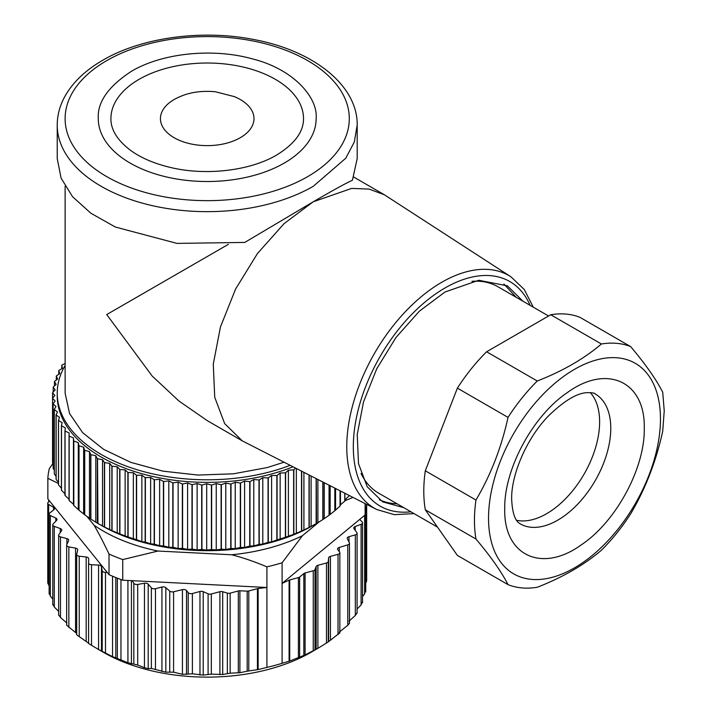 <?xml version="1.0" encoding="UTF-8"?>
<svg xmlns="http://www.w3.org/2000/svg" width="712" height="712" viewBox="0 0 712 712"><rect width="100%" height="100%" fill="white"/><g stroke="black" fill="none" stroke-linecap="round" stroke-linejoin="round"><path stroke-width="1.07" d="M316.457 523.48L313.271 525.322A149.983 86.588 180 0 1 270.596 542.571A149.983 86.588 180 0 1 101.157 525.322L97.971 523.48M344.839 499.886L348.942 496.05A154.718 89.329 0 0 0 349.04 495.926L349.04 495.401M73.701 505.369L73.701 440.915L73.452 437.88L69.171 436.109A154.718 89.329 0 0 1 69.055 435.984L69.055 500.438A154.718 89.329 0 0 0 69.171 500.563L73.452 504.265L73.701 505.369A154.718 89.329 0 0 0 73.826 505.493L78.872 510.121A154.718 89.329 0 0 0 79.014 510.237L84.559 514.669A154.718 89.329 0 0 0 84.701 514.785L90.718 519.012A154.718 89.329 0 0 0 90.878 519.119L97.339 523.115A154.718 89.329 0 0 0 97.517 523.222L104.397 526.978A154.718 89.329 0 0 0 104.584 527.076L111.864 530.573A154.718 89.329 0 0 0 112.06 530.663L119.696 533.893A154.718 89.329 0 0 0 119.901 533.973L127.884 536.919A154.718 89.329 0 0 0 128.098 536.99L136.384 539.643A154.718 89.329 0 0 0 136.597 539.705L141.866 541.618L145.159 542.054A154.718 89.329 0 0 0 145.381 542.108L150.632 543.826L154.184 544.137A154.718 89.329 0 0 0 154.415 544.191L159.63 545.721L163.413 545.899A154.718 89.329 0 0 0 163.644 545.935L168.806 547.279L172.811 547.314A154.718 89.329 0 0 0 173.052 547.35L178.142 548.507L182.352 548.391A154.718 89.329 0 0 0 182.601 548.418L187.594 549.388L191.991 549.121A154.718 89.329 0 0 0 192.24 549.13L197.117 549.922L201.692 549.495A154.718 89.329 0 0 0 201.941 549.504L206.685 550.118L211.411 549.522A154.718 89.329 0 0 0 211.66 549.513L216.252 549.967L221.112 549.192A154.718 89.329 0 0 0 221.361 549.174L225.784 549.459L230.759 548.516A154.718 89.329 0 0 0 231.008 548.489L235.236 548.614L240.318 547.483A154.718 89.329 0 0 0 240.558 547.457L244.59 547.43L249.743 546.113A154.718 89.329 0 0 0 249.983 546.068L253.783 545.908L258.999 544.404A154.718 89.329 0 0 0 259.23 544.351L262.799 544.057L268.05 542.357A154.718 89.329 0 0 0 268.282 542.304L271.601 541.877L276.861 539.99A154.718 89.329 0 0 0 277.084 539.927L285.396 537.311A154.718 89.329 0 0 0 285.61 537.24L293.629 534.32A154.718 89.329 0 0 0 293.833 534.24L301.514 531.045A154.718 89.329 0 0 0 301.71 530.956L309.035 527.485A154.718 89.329 0 0 0 309.222 527.387L316.146 523.658A154.718 89.329 0 0 0 316.324 523.56L322.83 519.582A154.718 89.329 0 0 0 322.999 519.475L329.06 515.274A154.718 89.329 0 0 0 329.211 515.168L334.809 510.753A154.718 89.329 0 0 0 334.943 510.637L340.051 506.027A154.718 89.329 0 0 0 340.176 505.903L340.461 504.799L344.768 501.123A154.718 89.329 0 0 0 344.884 500.99L344.884 493.274M316.324 478.704L316.475 523.471M104.397 526.978L104.397 462.524L102.537 459.685L97.517 458.768L97.953 523.471M69.055 435.984L69.135 432.949L65.05 431.027A154.718 89.329 0 0 1 64.952 430.893L64.952 495.347A154.718 89.329 0 0 0 65.05 495.481L69.135 499.334M64.952 430.893L65.362 427.868L61.499 425.803A154.718 89.329 0 0 1 61.419 425.669L61.419 490.123A154.718 89.329 0 0 0 61.499 490.257L65.362 494.253M61.419 425.669L62.158 422.661L58.517 420.463A154.718 89.329 0 0 1 58.455 420.329L58.455 484.783A154.718 89.329 0 0 0 58.517 484.917L61.419 488.218M58.455 420.329L59.514 417.348L56.132 415.025A154.718 89.329 0 0 1 56.079 414.882L56.079 479.336A154.718 89.329 0 0 0 56.132 479.479L58.455 482.416M56.079 414.882L57.458 411.954L54.334 409.507A154.718 89.329 0 0 1 54.299 409.364L54.299 473.818A154.718 89.329 0 0 0 54.334 473.961L56.079 476.417M54.299 409.364L55.999 406.49L53.142 403.935A154.718 89.329 0 0 1 53.115 403.793L53.115 468.247A154.718 89.329 0 0 0 53.142 468.389L54.299 470.223M53.115 403.793L55.127 400.99L52.554 398.337A154.718 89.329 0 0 1 52.554 398.195L52.554 462.649A154.718 89.329 0 0 0 52.554 462.791L53.115 463.806M348.942 496.05L348.942 495.347M344.768 501.123L344.768 493.22M340.461 491.022L340.461 504.799M340.176 490.879L340.176 505.903M340.051 506.027L340.051 490.808M335.566 488.521L335.566 509.552M334.943 488.209L334.943 510.637M334.809 510.753L334.809 488.138M330.154 485.762L330.154 514.108M329.211 485.281L329.211 515.168M329.06 515.274L329.06 485.201M324.263 482.763L324.263 518.461M322.999 482.113L322.999 519.475M322.83 519.582L322.83 482.024M317.908 479.514L317.908 522.599M316.146 523.658L316.146 478.615M311.117 476.052L311.117 526.488M309.222 475.082L309.222 527.387M309.035 527.485L309.035 474.993M303.917 472.376L303.917 530.129M301.71 471.255L301.71 530.956M301.514 531.045L301.514 471.157M296.334 468.514L296.334 533.502M295.444 468.06L293.833 469.787L293.833 534.24M293.629 534.32L293.629 469.867A154.718 89.329 0 0 0 293.833 469.787M293.629 469.867L288.396 470.205L288.396 536.59M288.396 470.205L285.61 472.786L285.61 537.24M285.396 537.311L285.396 472.857A154.718 89.329 0 0 0 285.61 472.786M285.396 472.857L280.145 472.999L280.145 539.385M280.145 472.999L277.084 475.474L277.084 539.927M276.861 539.99L276.861 475.536A154.718 89.329 0 0 0 277.084 475.474M276.861 475.536L271.601 475.491L271.601 541.877M271.601 475.491L268.282 477.85L268.282 542.304M268.05 542.357L268.05 477.903A154.718 89.329 0 0 0 268.282 477.85M268.05 477.903L262.799 477.672L262.799 544.057M262.799 477.672L259.23 479.897L259.23 544.351M258.999 544.404L258.999 479.95A154.718 89.329 0 0 0 259.23 479.897M258.999 479.95L253.783 479.523L253.783 545.908M253.783 479.523L249.983 481.615L249.983 546.068M249.743 546.113L249.743 481.659A154.718 89.329 0 0 0 249.983 481.615M249.743 481.659L244.59 481.045L244.59 547.43M244.59 481.045L240.558 483.003L240.558 547.457M240.318 547.483L240.318 483.03A154.718 89.329 0 0 0 240.558 483.003M240.318 483.03L235.236 482.229L235.236 548.614M235.236 482.229L231.008 484.035L231.008 548.489M230.759 548.516L230.759 484.062A154.718 89.329 0 0 0 231.008 484.035M230.759 484.062L225.784 483.074L225.784 549.459M225.784 483.074L221.361 484.721L221.361 549.174M221.112 549.192L221.112 484.738A154.718 89.329 0 0 0 221.361 484.721M221.112 484.738L216.252 483.573L216.252 549.967M216.252 483.573L211.66 485.059L211.66 549.513M211.411 549.522L211.411 485.068A154.718 89.329 0 0 0 211.66 485.059M211.411 485.068L206.685 483.733L206.685 550.118M206.685 483.733L201.941 485.05L201.941 549.504M201.692 549.495L201.692 485.041A154.718 89.329 0 0 0 201.941 485.05M201.692 485.041L197.117 483.537L197.117 549.922M197.117 483.537L192.24 484.676L192.24 549.13M191.991 549.121L191.991 484.667A154.718 89.329 0 0 0 192.24 484.676M191.991 484.667L187.594 483.003L187.594 549.388M187.594 483.003L182.601 483.964L182.601 548.418M182.352 548.391L182.352 483.938A154.718 89.329 0 0 0 182.601 483.964M182.352 483.938L178.142 482.113L178.142 548.507M178.142 482.113L173.052 482.896L173.052 547.35M172.811 547.314L172.811 482.861A154.718 89.329 0 0 0 173.052 482.896M172.811 482.861L168.806 480.894L168.806 547.279M168.806 480.894L163.644 481.481L163.644 545.935M163.413 545.899L163.413 481.446A154.718 89.329 0 0 0 163.644 481.481M163.413 481.446L159.63 479.327L159.63 545.721M159.63 479.327L154.415 479.737L154.415 544.191M154.184 544.137L154.184 479.683A154.718 89.329 0 0 0 154.415 479.737M154.184 479.683L150.632 477.441L150.632 543.826M150.632 477.441L145.381 477.654L145.381 542.108M145.159 542.054L145.159 477.601A154.718 89.329 0 0 0 145.381 477.654M145.159 477.601L141.866 475.233L141.866 541.618M141.866 475.233L136.597 475.251L136.597 539.705M136.384 539.643L136.384 475.189A154.718 89.329 0 0 0 136.597 475.251M136.384 475.189L133.349 472.706L133.349 539.091M133.349 472.706L128.098 472.537L128.098 536.99M127.884 536.919L127.884 472.465A154.718 89.329 0 0 0 128.098 472.537M127.884 472.465L125.134 469.876L125.134 536.261M125.134 469.876L119.901 469.519L119.901 533.973M119.696 533.893L119.696 469.439A154.718 89.329 0 0 0 119.901 469.519M119.696 469.439L117.231 466.752L117.231 533.137M117.231 466.752L112.06 466.209L112.06 530.663M111.864 530.573L111.864 466.12A154.718 89.329 0 0 0 112.06 466.209M111.864 466.12L109.692 463.352L109.692 529.737M109.692 463.352L104.584 462.622L104.584 527.076M102.537 459.685L102.537 526.07M97.339 523.115L97.339 458.662A154.718 89.329 0 0 0 97.517 458.768M97.339 458.662L95.791 455.76L95.791 522.145M95.791 455.76L90.878 454.665L90.878 519.119M90.718 519.012L90.718 454.559A154.718 89.329 0 0 0 90.878 454.665M90.718 454.559L89.489 451.604L89.489 517.989M89.489 451.604L84.701 450.331L84.701 514.785M84.559 514.669L84.559 450.215A154.718 89.329 0 0 0 84.701 450.331M84.559 450.215L83.642 447.225L83.642 513.61M83.642 447.225L79.014 445.783L79.014 510.237M78.872 510.121L78.872 445.668A154.718 89.329 0 0 0 79.014 445.783M78.872 445.668L78.293 442.642L78.293 509.027M78.293 442.642L73.826 441.04L73.826 505.493M73.452 437.88L73.452 504.265M69.171 436.109L69.171 500.563M65.05 431.027L65.05 495.481M61.499 425.803L61.499 490.257M58.517 420.463L58.517 484.917M56.132 415.025L56.132 479.479M54.334 409.507L54.334 473.961M53.142 403.935L53.142 468.389M52.554 398.337L52.554 462.791M52.554 398.195L54.86 395.463L52.581 392.73L52.581 398.159M65.121 363.44L61.864 365.149A154.718 89.329 0 0 0 61.784 365.292L62.487 368.3L58.82 370.48A154.718 89.329 0 0 0 58.749 370.623L59.781 373.604L56.364 375.909A154.718 89.329 0 0 0 56.31 376.052L57.663 378.989L54.504 381.418A154.718 89.329 0 0 0 54.468 381.561L56.132 384.444L53.24 386.981A154.718 89.329 0 0 0 53.222 387.123L55.198 389.945L52.59 392.579A154.718 89.329 0 0 0 52.581 392.73M53.222 387.123L53.222 391.947M54.468 381.561L54.468 385.913M56.31 376.052L56.31 380.03M58.749 370.623L58.749 374.298M61.784 365.292L61.784 368.718M290.131 465.345A149.983 86.588 180 0 1 270.596 471.673A149.983 86.588 180 0 1 57.227 393.193L57.227 395.774A149.983 86.588 0 0 0 270.596 474.254A149.983 86.588 0 0 0 292.988 466.805M57.227 393.193A149.983 86.588 180 0 1 65.121 365.47M283.999 462.222L267.267 467.544L233.411 473.818L197.918 475.055L163.012 471.157L130.866 462.382L103.507 449.272L82.636 432.656L69.571 413.556L65.121 393.193L65.121 186.304M228.427 244.305L106.738 314.562L152.101 375.954L178.854 400.945L207.219 420.623L242.222 440.835L224.663 423.631L214.73 397.305L213.28 364.143L220.444 326.977L235.601 289.019L257.45 253.543L284.106 223.604L313.271 201.763L244.777 242.418L177.003 243.397L115.397 227.057L90.967 213.297L72.553 196.717L61.107 178.151L57.227 158.58L57.227 125.063A149.983 86.588 0 0 0 149.814 205.065A149.983 86.588 0 0 0 313.271 186.295L345.783 158.206L354.318 141.964L357.202 125.063L357.202 158.58L352.413 180.27C346.255 183.011 333.207 190.175 313.271 201.763L351.719 188.395L369.083 189.089L384.311 194.732L510.967 276.817A134.39 77.59 -60 0 0 441.796 282.255A134.39 77.59 -60 0 0 353.464 402.511A134.39 77.59 -60 0 0 376.639 509.481L242.222 440.835M403.757 507.665L382.638 501.853L367.223 486.75L358.501 463.646L357.228 434.525L363.52 401.906L376.826 368.594L396.005 337.452L419.395 311.162L445 292L478.749 280.27L507.362 285.823L522.955 301.203M284.239 163.093A108.936 62.896 0 0 0 316.146 118.619C318.202 97.971 294.056 69.562 253.321 59.123C213.609 47.775 162.799 52.733 131.489 71.262C108.322 86.383 97.25 102.172 98.274 118.619A108.936 62.896 0 0 0 165.522 176.727A108.936 62.896 0 0 0 284.239 163.093M516.253 297.34L503.918 284.043M397.056 503.793A124.725 72.01 -60 0 1 379.38 499.762M139.116 79.308A96.307 55.598 180 0 1 244.065 67.248A96.307 55.598 180 0 1 303.517 118.619C303.65 131.764 294.688 143.904 276.621 155.047C250.117 170.827 205.43 176.113 169.75 167.293C153.748 163.431 140.558 157.69 130.18 150.081C117.186 140.033 110.761 129.548 110.912 118.619A96.307 55.598 180 0 1 139.116 79.308M471.967 281.311A119.198 68.815 -60 0 1 497.902 286.74L548.569 315.995M437.506 527.147L378.704 493.193A119.198 68.815 -60 0 1 361.029 473.453M174.137 99.529A46.77 27.003 0 0 0 174.137 137.719A46.77 27.003 0 0 0 240.282 137.719A46.77 27.003 0 0 0 234.284 96.601L215.327 91.732C201.816 90.593 190.086 92.213 180.145 96.601A46.77 27.003 0 0 0 174.137 99.529M425.304 509.783L457.371 555.404L508.03 584.65C501.488 571.843 490.799 556.633 475.963 539.029L425.304 509.783A134.194 77.474 -60 0 1 423.791 491.164A134.194 77.474 -60 0 1 425.304 470.792L457.371 388.147A134.194 77.474 -60 0 1 486.616 351.764L550.741 314.74A134.194 77.474 -60 0 1 579.986 317.347L630.654 346.602C645.481 364.197 656.17 379.398 662.721 392.214L664.234 410.842L662.721 431.214C656.179 461.145 645.49 488.69 630.654 513.859A134.194 77.474 -60 0 1 601.409 550.234C584.196 564.936 562.818 577.281 537.275 587.267A134.194 77.474 -60 0 1 508.03 584.65M475.963 539.029A134.194 77.474 -60 0 1 474.45 520.41A134.194 77.474 -60 0 1 475.963 500.038L425.304 470.792M475.963 500.038C490.791 474.895 501.479 447.341 508.03 417.392L457.371 388.147M508.03 417.392A134.194 77.474 -60 0 1 537.275 381.009L486.616 351.764M537.275 381.009C562.818 371.032 584.196 358.688 601.409 343.985L550.741 314.74M601.409 343.985A134.194 77.474 -60 0 1 630.654 346.602M660.46 418.976A121.565 70.185 -60 0 1 574.495 567.865A121.565 70.185 -60 0 1 488.539 518.229A121.565 70.185 -60 0 1 574.495 369.341A121.565 70.185 -60 0 1 660.46 418.976M590.301 392.588A74.991 43.298 -60 0 1 599.62 421.878A74.991 43.298 -60 0 1 571.291 492.41A74.991 43.298 -60 0 1 516.565 520.294M266.92 667.411L266.92 587.489L258.144 588.504L258.144 669.574L266.92 667.411A159.452 92.062 0 0 0 274.601 665.48A159.452 92.062 0 0 0 282.103 663.317L282.103 583.395L289.099 580.173A3.159 1.824 180 0 1 289.731 579.942L289.731 661.012L305.092 654.924L317.89 648.338L311.037 652.299A146.823 84.773 180 0 1 269.261 669.182A146.823 84.773 180 0 1 103.391 652.299L98.229 649.317M366.653 580.983L365.737 583.03M365.087 591.494L364.615 593.986L362.524 596.514M362.097 602.459L361.1 604.897L357.086 609.054M357.086 613.263L357.086 533.235A3.159 1.824 0 0 0 356.828 532.514L354.024 528.767A3.159 1.824 0 0 1 353.766 528.046A3.159 1.824 0 0 1 355.19 526.524L355.19 530.324M356.828 613.13L355.324 615.488L348.996 621.14M349.485 623.427L349.485 543.256A3.159 1.824 0 0 0 349.361 542.74L347.358 538.824A3.159 1.824 0 0 1 347.233 538.308A3.159 1.824 0 0 1 348.996 536.679L348.996 542.019M349.361 623.356L347.785 625.269L347.785 544.876A3.159 1.824 0 0 0 349.485 543.256M339.268 632.123L347.785 625.269M326.479 643.141L326.479 562.996L317.89 565.31L317.89 648.338L328.294 641.904L339.553 633.057M289.731 661.012L282.103 663.317M258.144 669.574L247.18 671.202L247.18 591.138A3.159 1.824 0 0 0 248.773 590.969L248.773 670.935M169.741 671.719L169.741 591.093L165.834 587.703L165.834 672.164L173.586 672.164L182.432 674.344L192.391 673.81L203.214 675.101L211.322 674.139L222.696 674.495L230.145 673.178L239.9 672.707L247.18 671.202M165.834 672.164L151.371 668.443L148.203 668.639L144.465 667.714L137.701 665.044L127.929 662.739L112.549 656.642L98.238 649.326M102.199 651.355L102.199 570.739L101.478 566.681A3.159 1.824 0 0 0 98.567 565.043L98.567 649.513L88.591 643.523L88.591 562.969M88.733 643.283L76.691 634.81L76.691 554.426A3.159 1.824 0 0 0 79.246 556.214L86.179 556.998A3.159 1.824 0 0 1 88.733 558.787A3.159 1.824 0 0 1 88.733 558.822L88.591 562.898A3.159 1.824 0 0 0 88.591 562.934A3.159 1.824 0 0 0 91.519 564.758L98.567 565.043M76.691 633.484L66.777 625.287M66.661 625.367L66.661 545.143A3.159 1.824 0 0 0 68.85 546.878L75.57 548.142A3.159 1.824 0 0 1 77.75 549.869A3.159 1.824 0 0 1 77.715 550.127L76.718 554.167A3.159 1.824 0 0 0 76.691 554.426M66.892 623.071L60.484 617.5L58.891 615.168M60.28 532.567L60.28 528.535A3.159 1.824 0 0 1 61.766 530.084A3.159 1.824 0 0 1 61.535 530.76L58.891 534.552A3.159 1.824 0 0 0 58.66 535.228L58.66 615.284M58.66 611.394L54.272 606.998L53.186 604.568M52.786 599.032L50.321 596.14L49.742 593.648M49.137 585.745L47.775 583.11M365.114 503.598L365.114 514.954L359.667 519.44L362.097 521.843A3.159 1.824 0 0 1 362.524 522.759A3.159 1.824 0 0 1 361.1 524.281L355.19 526.524M355.324 615.488L355.324 534.872A3.159 1.824 0 0 0 357.086 533.235M355.324 534.872L348.996 536.679M326.479 562.996A3.159 1.824 0 0 0 328.294 561.439L328.624 557.914A3.159 1.824 0 0 1 330.439 556.366L338.022 554.319A3.159 1.824 0 0 0 339.847 552.672A3.159 1.824 0 0 0 339.553 551.898L337.862 549.806A3.159 1.824 0 0 1 337.568 549.041A3.159 1.824 0 0 1 339.268 547.421L347.785 544.876M317.89 565.31A3.159 1.824 0 0 0 316.146 566.556L314.998 569.52L314.998 649.905M289.731 579.942L298.39 577.61A3.159 1.824 0 0 0 299.636 577.014L303.846 573.569A3.159 1.824 0 0 1 305.092 572.973L313.244 570.775A3.159 1.824 0 0 0 314.998 569.52M359.667 519.44L282.103 583.395L282.103 562.774L302.386 535.727L319.439 521.673M133.82 663.913L133.82 583.297L132.201 580.681L266.92 587.489L266.92 566.859A159.452 92.062 0 0 0 274.601 564.928A159.452 92.062 0 0 0 282.103 562.774M248.773 590.969L257.433 588.637A3.159 1.824 180 0 1 258.144 588.504M247.18 591.138L239.9 590.782A3.159 1.824 0 0 0 238.306 590.951L230.145 593.149L230.145 673.178M227.359 673.499L227.359 593.114A3.159 1.824 0 0 0 230.145 593.149M227.359 593.114L222.696 591.716A3.159 1.824 0 0 0 219.91 591.69L211.322 593.995L211.322 674.139M208.091 674.264L208.091 593.799A3.159 1.824 0 0 0 211.322 593.995M208.091 593.799L203.214 591.681A3.159 1.824 0 0 0 199.974 591.485L192.391 593.532L192.391 673.81M188.199 673.801L188.199 592.642A3.159 1.824 0 0 0 192.391 593.532M188.199 592.642L186.508 590.559A3.159 1.824 0 0 0 182.432 589.643L173.586 591.77A3.159 1.824 0 0 1 169.741 591.093M165.834 587.703A3.159 1.824 0 0 0 161.935 587.035L155.456 588.682A3.159 1.824 0 0 1 151.371 587.827L148.203 584.178A3.159 1.824 0 0 0 144.465 583.253L137.701 584.427A3.159 1.824 0 0 1 133.82 583.297M102.199 570.739A3.159 1.824 0 0 0 105.492 572.377L107.138 572.332L109.016 574.655L109.016 554.034A159.452 92.062 180 0 0 122.74 559.579L157.975 551.043L231.685 554.764C242.481 557.496 254.228 561.528 266.92 566.859M66.892 544.422L66.892 538.601A3.159 1.824 0 0 1 68.717 540.257A3.159 1.824 0 0 1 68.61 540.728L66.777 544.671A3.159 1.824 0 0 0 66.661 545.143M66.892 538.601L60.484 536.884L60.484 617.5M58.66 535.228A3.159 1.824 0 0 0 60.484 536.884M60.28 528.535L54.272 526.382L54.272 606.998M55.821 521.193L55.821 518.078A3.159 1.824 0 0 1 56.996 519.493A3.159 1.824 0 0 1 56.604 520.374L53.186 523.952A3.159 1.824 0 0 0 52.786 524.833A3.159 1.824 0 0 0 54.272 526.382M55.821 518.078L50.321 515.515L50.321 596.14M53.587 509.961L53.587 507.38A3.159 1.824 0 0 1 54.486 508.653A3.159 1.824 0 0 1 53.881 509.721L49.742 513.032A3.159 1.824 0 0 0 49.137 514.1A3.159 1.824 0 0 0 50.321 515.515M53.587 507.38L48.665 504.461L48.665 585.077M107.138 572.332L49.733 501.248L48.612 501.951A3.159 1.824 0 0 0 47.766 503.188A3.159 1.824 0 0 0 48.665 504.461M365.114 514.954L366.573 504.345M344.884 500.714L353.036 497.439M302.386 535.727A146.823 84.773 180 0 1 269.261 548.009A146.823 84.773 180 0 1 231.685 554.764M122.74 559.579L122.74 580.2L132.201 580.681M122.74 580.2A159.452 92.062 180 0 1 118.673 578.687A159.452 92.062 180 0 1 109.016 574.655M52.919 463.441L49.315 468.665A159.452 92.062 0 0 0 47.855 478.295L47.855 498.925L49.733 501.248M86.793 516.2L94.073 525.207A146.823 84.773 0 0 0 157.975 551.043M344.884 500.652A146.823 84.773 0 0 0 346.041 498.774M94.073 525.207C98.648 533.057 103.632 542.669 109.016 554.034M47.855 478.295L58.455 483.501M530.102 305.332A129.655 74.858 120 0 0 445 287.968A129.655 74.858 120 0 0 354.977 425.767A129.655 74.858 120 0 0 410.913 511.794M106.738 60.618A142.089 82.031 0 0 0 106.738 176.629A142.089 82.031 0 0 0 307.682 176.629A142.089 82.031 0 0 0 307.682 60.618A142.089 82.031 0 0 0 106.738 60.618M644.271 428.321C645.036 467.98 616.165 521.531 581.544 544.689C541.974 573.534 503.544 555.654 504.728 508.884C503.963 469.226 532.825 415.675 567.455 392.508C607.024 363.663 645.446 381.543 644.271 428.321M520.258 523.881A74.991 43.298 120 0 0 578.046 503.784A74.991 43.298 120 0 0 610.78 428.321A74.991 43.298 120 0 0 595.25 393.985C594.903 393.033 592.001 392.597 586.554 392.677C576.524 393.362 563.966 400.981 548.89 415.523C526.898 437.622 511.074 474.735 511.661 499.219C512.676 520.828 518.817 522.741 520.258 523.881M365.817 582.914L365.817 511.634M364.615 593.986L364.615 515.363M361.1 604.897L361.1 524.281M339.268 547.421L339.268 551.551M338.022 634.606L338.022 554.319M330.439 556.366L330.439 639.963M328.624 641.334L328.624 557.914M328.294 561.439L328.294 641.904M316.146 649.335L316.146 566.556M313.244 650.804L313.244 570.775M305.092 572.973L305.092 654.924M303.846 655.485L303.846 573.569M299.636 577.014L299.636 657.087M298.39 657.577L298.39 577.61M289.099 580.173L289.099 661.234M257.433 588.637L257.433 669.716M239.9 590.782L239.9 672.707M238.306 672.902L238.306 590.951M222.696 591.716L222.696 674.495M219.91 674.718L219.91 591.69M203.214 591.681L203.214 675.101M199.974 675.083L199.974 591.485M186.508 590.559L186.508 674.469M182.432 674.344L182.432 589.643M173.586 672.164L173.586 591.77M161.935 671.505L161.935 587.035M155.456 669.298L155.456 588.682M151.371 668.443L151.371 587.827M148.203 584.178L148.203 668.639M144.465 667.714L144.465 583.253M137.701 665.044L137.701 584.427M131.435 580.645L131.435 663.913M127.929 662.739L127.929 580.467M120.96 659.588L120.96 579.55M117.346 658.191L117.346 578.171M115.789 577.548L115.789 658.057M112.549 656.642L112.549 576.204M105.492 652.993L105.492 572.377M101.478 566.681L101.478 651.142M91.519 645.375L91.519 564.758M86.179 641.459L86.179 556.998M79.246 636.831L79.246 556.214M75.57 632.603L75.57 548.142M68.85 627.495L68.85 546.878M49.333 500.758L49.333 501.497M384.311 194.732L353.739 177.074M414.081 513.619L394.27 514.66L376.639 509.481M357.202 125.063C357.709 85.387 313.458 50.677 254.264 39.614C202.466 29.192 141.733 37.318 102.795 60.226C85.76 70.061 73.256 81.88 65.299 95.675C59.959 105.1 57.271 114.899 57.227 125.063M533.27 307.166L524.263 289.49L510.967 276.817M366.662 580.983L366.662 504.39M365.737 591.921L365.737 512.079M362.524 602.744L362.524 522.759M339.847 633.03L339.847 552.672M88.591 643.523L88.591 562.934M52.786 604.835L52.786 524.833M49.137 594.048L49.137 514.1M47.766 583.11L47.766 503.188M48.692 501.898L48.692 499.966"/></g></svg>
